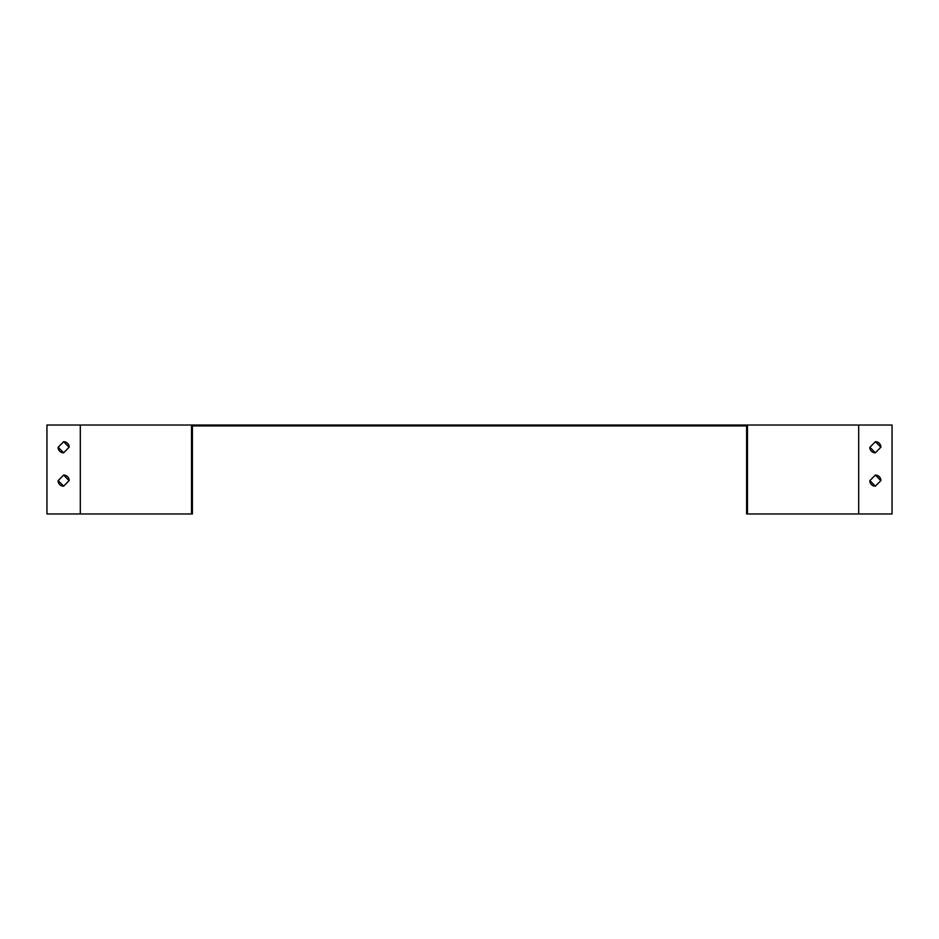 <?xml version="1.0" encoding="UTF-8"?>
<svg xmlns="http://www.w3.org/2000/svg" width="939" height="939" viewBox="0 0 939 939"><rect width="100%" height="100%" fill="white"/><g stroke="black" fill="none" stroke-linecap="round" stroke-linejoin="round"><path stroke-width="1.41" d="M192.401 513.973L46.95 513.973L46.95 425.027L191.509 425.027L191.509 513.973L192.401 513.973L192.401 425.907L747.491 425.907M746.599 425.907L746.599 513.973L892.05 513.973L892.05 425.027L191.509 425.027M875.371 486.179L880.935 480.51A5.564 5.564 0 0 0 875.371 475.064L869.807 480.733A5.564 5.564 0 0 0 875.371 486.179L869.925 480.615M875.371 452.821L880.935 447.152A5.564 5.564 0 0 0 875.371 441.706L869.807 447.375A5.564 5.564 0 0 0 875.371 452.821L869.925 447.257M747.491 513.973L747.491 425.027M58.065 480.733A5.564 5.564 0 0 0 63.629 486.179L69.193 480.51A5.564 5.564 0 0 0 63.629 475.064L58.065 480.733M58.065 447.375A5.564 5.564 0 0 0 63.629 452.821L69.193 447.152A5.564 5.564 0 0 0 63.629 441.706L58.065 447.375M63.629 486.179L58.183 480.615M63.629 475.064L69.075 480.615M63.629 452.821L58.183 447.257M63.629 441.706L69.075 447.257M875.371 475.064L880.817 480.615M875.371 441.706L880.817 447.257M858.692 513.973L858.692 425.027M80.308 513.973L80.308 425.027"/></g></svg>
